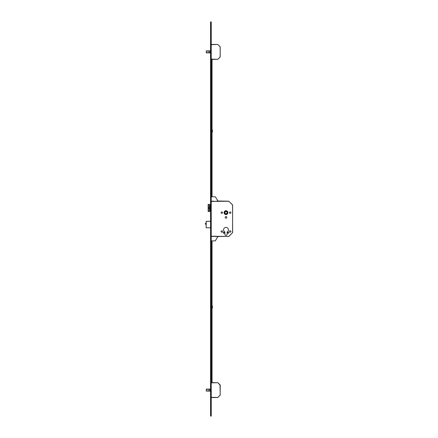 <?xml version="1.0" encoding="UTF-8"?>
<svg xmlns="http://www.w3.org/2000/svg" width="438" height="438" viewBox="0 0 438 438"><rect width="100%" height="100%" fill="white"/><g stroke="black" fill="none" stroke-linecap="round" stroke-linejoin="round"><path stroke-width="0.66" d="M205.384 223.418L205.384 224.163M205.455 223.347L206.156 223.347M205.455 224.234L206.156 224.234M227.908 212.649A1.905 1.905 0 0 0 226.003 210.744A1.905 1.905 0 0 0 224.092 212.649A1.905 1.905 0 0 0 226.003 214.56A1.905 1.905 0 0 0 227.908 212.649M224.125 212.649A1.872 1.872 0 0 0 226.003 214.527A1.872 1.872 0 0 0 227.875 212.649A1.872 1.872 0 0 0 226.003 210.777A1.872 1.872 0 0 0 224.125 212.649M227.656 212.649A1.653 1.653 0 0 0 226.003 210.996A1.653 1.653 0 0 0 224.349 212.649A1.653 1.653 0 0 0 226.003 214.302A1.653 1.653 0 0 0 227.656 212.649M227.634 232.715A0.575 0.575 0 0 1 228.203 232.14A0.575 0.575 0 0 1 228.778 232.715A0.575 0.575 0 0 1 228.203 233.284A0.575 0.575 0 0 1 227.634 232.715M223.221 232.715A0.575 0.575 0 0 1 223.796 232.14A0.575 0.575 0 0 1 224.371 232.715A0.575 0.575 0 0 1 223.796 233.284A0.575 0.575 0 0 1 223.221 232.715M229.474 231.499A0.717 0.717 0 0 1 230.191 230.782A0.717 0.717 0 0 1 230.903 231.499A0.717 0.717 0 0 1 230.191 232.217A0.717 0.717 0 0 1 229.474 231.499M221.097 231.499A0.717 0.717 0 0 1 221.809 230.782A0.717 0.717 0 0 1 222.526 231.499A0.717 0.717 0 0 1 221.809 232.217A0.717 0.717 0 0 1 221.097 231.499M229.474 212.649A0.717 0.717 0 0 1 230.191 211.932A0.717 0.717 0 0 1 230.903 212.649A0.717 0.717 0 0 1 230.191 213.366A0.717 0.717 0 0 1 229.474 212.649M221.097 212.649A0.717 0.717 0 0 1 221.809 211.932A0.717 0.717 0 0 1 222.526 212.649A0.717 0.717 0 0 1 221.809 213.366A0.717 0.717 0 0 1 221.097 212.649M225.176 217.39A0.827 0.827 0 0 1 226.003 216.564A0.827 0.827 0 0 1 226.829 217.39A0.827 0.827 0 0 1 226.003 218.217A0.827 0.827 0 0 1 225.176 217.39M223.555 229.846A2.447 2.447 0 0 1 226.003 227.399A2.447 2.447 0 0 1 227.125 232.02L227.125 234.259A1.122 1.122 0 0 1 226.003 235.381A1.122 1.122 0 0 1 224.875 234.259L224.875 232.02A2.447 2.447 0 0 1 223.555 229.846M226.955 211.625L227.026 213.607L225.044 213.678L224.973 211.691L226.955 211.625M210.486 207.492L210.486 208.417L209.665 208.417L209.665 209.441L209.008 209.441L209.008 208.417L208.274 208.417L208.274 207.492L209.008 207.492L209.008 206.468L209.665 206.468L209.665 207.492L210.486 207.492L209.977 207.492M210.569 210.607L208.636 210.607L208.143 211.483L208.143 204.426L210.569 204.426M210.569 205.307L208.636 205.307L208.34 204.426M208.34 211.483L210.569 211.483M210.486 208.417L209.977 208.417M209.665 209.441L209.32 209.441L209.32 208.417L209.008 208.417M208.587 207.492L208.587 208.417M209.665 206.468L209.32 206.468L209.32 207.492L209.008 207.492M213.875 201.184L211.559 201.184L213.875 201.184L213.875 201.518L217.976 201.02L228.773 201.184L232.551 204.869L232.616 232.622L228.773 236.46L215.195 236.46L215.195 236.131L211.559 236.46L211.231 236.044M228.932 201.25L211.231 201.409M232.551 232.775L232.616 205.028L228.773 201.184M228.932 236.394L232.616 232.622M210.569 221.316L206.221 221.316L206.156 227.798L206.156 221.316L210.569 221.25M210.569 227.798L206.156 227.798M206.26 50.923L206.26 52.845L210.569 52.85M210.569 50.917L206.364 50.907M210.569 52.878L206.38 52.878L210.569 52.878M206.38 50.907L210.569 50.89M211.231 44.441L217.752 44.441L220.221 46.915L220.161 57.006L217.752 59.327L211.231 59.327M211.231 59.103L217.752 59.327L220.221 56.852L220.161 46.762L217.752 44.441L211.231 44.665M206.276 389.119L206.276 391.052L210.569 391.052M210.569 389.119L206.364 389.108M210.569 391.079L206.38 391.079L210.569 391.079M210.569 389.092L206.38 389.092L210.569 389.092M220.161 384.958L217.905 382.708L220.221 385.117L220.161 395.207L217.752 397.523L211.231 397.523M211.231 382.642L217.905 382.708L211.231 382.867M217.905 382.708L220.002 385.117L220.221 395.054L217.752 397.523M217.905 397.463L211.231 397.304M211.231 23.882L211.231 21.9L210.569 21.9L210.569 23.882L211.231 23.882L211.231 416.1L210.569 416.1L210.569 23.882M212.047 59.327L212.047 196.777M212.047 60.05L211.603 60.05L211.603 196.777M211.603 60.05L212.047 59.918M211.603 59.327L211.603 59.918M211.603 59.984L212.047 59.984M211.231 129.998L211.297 132.134L211.603 129.998M211.231 305.932L211.297 308.067L211.603 305.932M211.603 382.642L211.603 240.873M212.047 382.642L212.047 240.873M210.569 130.699L210.569 131.362M212.091 130.042L212.091 132.024L212.419 132.024L212.419 130.042L212.091 130.042M210.569 306.638L210.569 307.301M212.091 305.976L212.091 307.958L212.419 307.958L212.419 305.976L212.091 305.976M211.231 196.777L215.31 196.777L217.976 201.02M211.559 201.184L211.231 201.606M213.875 236.46L211.559 236.46M211.231 240.873L215.31 240.873L217.724 236.684L218.42 236.624L217.976 236.624M209.857 208.417L209.857 210.607M209.857 205.307L209.857 207.492M209.764 208.417L209.764 210.607M209.764 205.307L209.764 207.492M211.231 236.241L228.773 236.46M210.569 51.438L206.358 50.939L206.358 52.828L210.569 52.33M206.522 50.917L210.569 51.399M210.569 52.368L206.522 52.85M210.569 389.639L206.358 389.141L206.358 391.03L210.569 390.526M206.522 389.119L210.569 389.601M210.569 390.57L206.522 391.052M210.569 414.118L211.231 414.118M208.143 204.426L208.143 211.483"/></g></svg>
